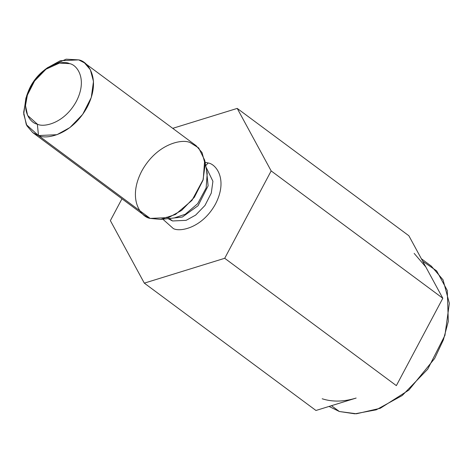 <?xml version="1.0" encoding="UTF-8"?>
<svg xmlns="http://www.w3.org/2000/svg" width="473" height="473" viewBox="0 0 473 473"><rect width="100%" height="100%" fill="white"/><g stroke="black" fill="none" stroke-linecap="round" stroke-linejoin="round"><path stroke-width="0.71" d="M224.71 258.288L396.356 385.631L442.811 298.262L271.165 170.919L224.71 258.288L144.312 283.138L110.369 220.625L121.975 198.79L110.369 220.625L144.312 283.138L315.958 410.481L144.312 283.138L224.71 258.288L271.165 170.919L442.811 298.262L408.861 235.749L237.221 108.406L271.165 170.919L237.221 108.406L408.861 235.749L442.811 298.262L396.356 385.631L224.71 258.288M172.734 128.337L237.221 108.406L172.734 128.337M315.958 410.481L356.157 398.053C343.741 401.825 332.413 402.068 322.178 398.774C332.413 402.068 343.741 401.825 356.157 398.053L315.958 410.481M208.197 162.984L205.708 165.615L208.197 162.984C216.149 164.054 228.104 179.557 215.54 203.934C202.302 228.087 179.882 232.261 173.331 228.56L162.818 219.182L173.331 228.56C179.882 232.261 202.302 228.087 215.54 203.934C228.104 179.557 216.149 164.054 208.197 162.984L205.063 162.239M32.732 132.582L144.425 215.446L150.178 218.414L38.484 135.55L37.361 124.163C43.404 127.586 64.097 123.731 76.319 101.429C87.919 78.926 76.88 64.624 69.543 63.636C63.5 60.213 42.807 64.068 30.579 86.364C18.985 108.867 30.024 123.175 37.361 124.163L27.617 115.43L25.489 105.609L27.842 92.531L34.848 79.665L44.71 69.785L59.468 63.075L69.543 63.636C76.88 64.624 87.919 78.926 76.319 101.429C64.097 123.731 43.404 127.586 37.361 124.163L38.484 135.55L32.732 132.582L26.855 125.717L23.715 114.005L25.926 97.958L34.535 81.037L47.276 67.881L60.266 60.733L78.713 59.888L84.466 62.856L90.343 69.72L93.488 81.433L91.277 97.479L82.669 114.401L69.927 127.556L56.937 134.704L38.484 135.55L150.178 218.414L168.63 217.568L181.614 210.42L194.356 197.265L202.97 180.343L205.181 164.297L202.036 152.584L196.159 145.719L84.466 62.856M166.277 217.231L168.157 217.734L166.277 217.231M174.188 217.976L185.292 214.251L197.679 203.674L206.145 187.952L207.209 173.467L206.145 187.952L197.679 203.674L185.292 214.251L174.188 217.976L160.708 219.407L150.178 218.414C141.007 217.178 127.207 199.299 141.705 171.167C156.983 143.295 182.856 138.477 190.406 142.751L198.701 147.966L204.667 160.152L203.248 179.438L191.979 200.363L175.489 214.446L160.708 219.407M206.506 169.789L208.12 185.824L198.039 205.743L182.341 217.042L170.469 218.372L182.341 217.042L198.039 205.743L208.12 185.824L206.506 169.789M169.257 218.496L172.58 220.968L186.114 220.347L195.639 215.109L204.98 205.459L211.295 193.049L212.915 181.283L206.299 167.655L212.915 181.283L211.295 193.049L204.98 205.459L195.639 215.109L186.114 220.347L172.58 220.968L169.257 218.496M168.364 218.792L172.58 220.968L168.128 218.621M27.842 92.531L26.589 96.007L23.65 112.361L26.305 124.636L38.484 135.55C46.041 139.825 71.908 135.006 87.186 107.135C101.683 79.009 87.883 61.123 78.713 59.888L66.125 59.184L47.678 67.58L44.71 69.785M422.72 261.267L436.638 270.875L447.269 290.44L448.309 321.433L443.384 339.862L434.634 358.487L408.849 390.095L380.286 408.276L356.429 413.78L339.348 411.51L329.042 406.437L339.348 411.51L331.484 405.68L339.348 411.51L354.892 413.816L376.248 409.819L402.221 395.523L427.704 369.206L444.927 335.363L449.35 303.276L443.059 279.85L431.305 266.116L421.337 258.719M414.141 253.38L425.836 267.003M207.209 173.467L204.667 160.152"/></g></svg>
